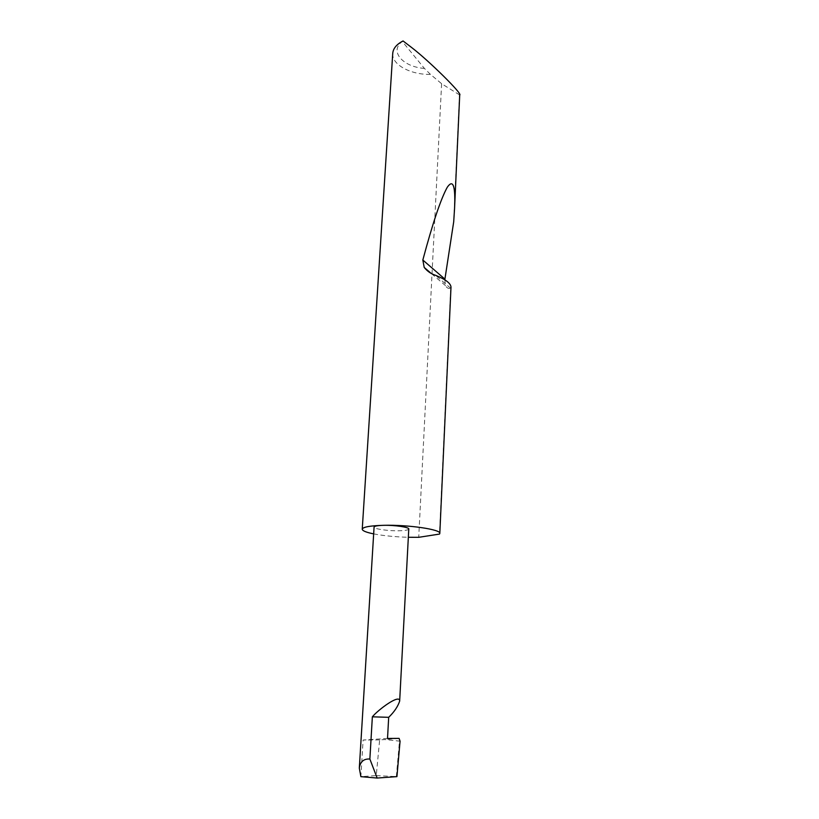 <?xml version="1.0" encoding="UTF-8"?>
<svg xmlns="http://www.w3.org/2000/svg" width="819" height="819" viewBox="0 0 819 819"><rect width="100%" height="100%" fill="white"/><g stroke="black" fill="none" stroke-linecap="round" stroke-linejoin="round"><path stroke-width="0.61" stroke-dasharray="4.09 3.07" d="M392.731 53.45C391.656 64.66 410.851 74.939 430.436 74.355L441.605 83.712L459.705 95.004M444.809 279.811L445.505 285.616C446.744 287.95 448.474 288.851 450.685 288.339L439.516 534.07M450.685 288.339L450.993 287.111M459.449 95.424L453.706 221.795M373.669 533.886C383.538 535.769 395.086 536.895 408.333 537.284M408.773 529.002C408.415 530.036 405.159 530.63 398.986 530.784C388.145 531.05 373.597 528.91 374.078 527.078M387.52 738.441L363.104 740.038L360.872 776.658L376.259 775.613L379.637 739.905L384.92 739.547L400.071 741.185M376.259 775.613L396.928 776.627M441.605 83.712L418.734 537.315M430.436 74.355L424.416 68.417L402.313 41.513L403.061 40.95M424.416 68.417C402.876 66.974 388.984 51.177 402.313 41.513M379.637 739.905L363.104 740.038M399.099 738.369L384.92 739.547M450.706 288.298L435.503 275.276M396.335 776.586L399.477 741.236M445.505 285.616L430.968 273.218"/><path stroke-width="1.23" d="M408.333 537.284L418.734 537.315L439.516 534.07L439.813 533.415L450.993 287.111C450.737 283.313 445.577 279.371 435.503 275.276C431.183 273.956 427.416 271.345 424.211 267.444L422.829 260.032C432.729 222.993 440.888 198.71 447.328 187.172C453.173 178.839 455.589 185.954 454.555 208.507L459.705 95.004C463.104 94.4 428.675 60.565 411.834 47.676L403.061 40.95C396.58 44.318 393.14 48.475 392.731 53.45L362.244 529.207C362.397 530.814 366.195 532.37 373.669 533.886M439.813 533.415C441.236 529.514 408.384 524.641 383.661 525.317C370.004 525.706 362.868 527.006 362.244 529.207M454.555 208.507L453.706 221.795L444.809 279.811M388.687 717.321C394.226 711.946 397.88 706.541 399.662 701.095C399.979 693.376 377.866 710.001 372.358 716.82L388.687 717.321L387.52 738.441L399.099 738.369L400.071 741.185L396.928 776.627L377.16 778.05L360.872 776.658L359.316 768.13C360.217 761.69 363.738 758.65 369.871 759.039L372.358 716.82M359.316 768.13L374.078 527.078C374.385 526.074 377.579 525.481 383.661 525.317C394.645 525.02 409.357 527.211 408.773 529.002L399.662 701.095M377.16 778.05L369.871 759.039M444.901 279.125L422.829 260.032M430.968 273.218L424.211 267.444"/></g></svg>
